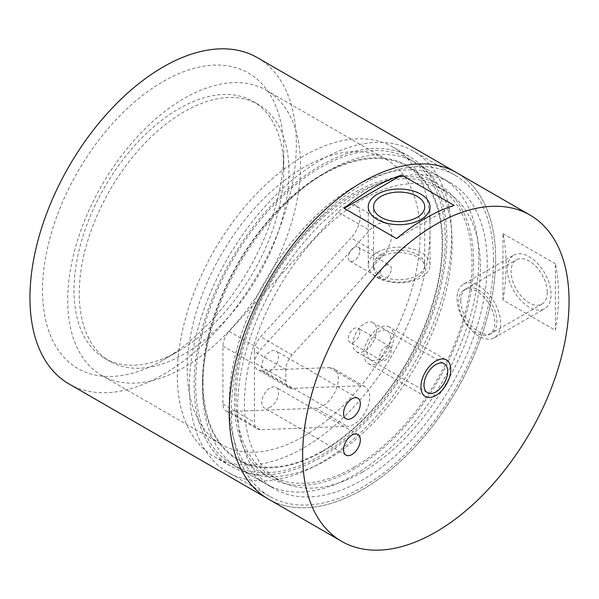 <?xml version="1.0" encoding="UTF-8"?>
<svg xmlns="http://www.w3.org/2000/svg" width="599" height="599" viewBox="0 0 599 599"><rect width="100%" height="100%" fill="white"/><g stroke="black" fill="none" stroke-linecap="round" stroke-linejoin="round"><path stroke-width="0.45" stroke-dasharray="3 2.25" d="M322.576 451.489A169.831 98.056 -60 0 1 202.484 382.155A169.831 98.056 -60 0 1 322.569 174.152A169.831 98.056 -60 0 1 322.576 174.152A169.831 98.056 -60 0 1 442.668 243.486A169.831 98.056 -60 0 1 322.576 451.489M359.804 250.756A8.161 4.71 120 0 0 358.12 247.02A8.161 4.71 120 0 0 351.83 249.206A8.161 4.71 120 0 0 348.274 257.413A8.161 4.71 120 0 0 349.958 261.149A8.161 4.71 120 0 0 356.248 258.963A8.161 4.71 120 0 0 359.804 250.756M359.804 331.898A8.161 4.71 -60 0 1 356.248 340.105A8.161 4.71 -60 0 1 349.958 342.291A8.161 4.71 -60 0 1 348.274 338.555A8.161 4.71 -60 0 1 351.83 330.349A8.161 4.71 -60 0 1 358.12 328.162A8.161 4.71 -60 0 1 359.804 331.898M285.865 369.583L254.403 351.418A14.833 8.566 -60 0 1 260.61 336.78L351.021 237.893L382.484 256.058L292.072 354.945A14.833 8.566 120 0 0 285.865 369.583L285.865 380.942A14.833 8.566 120 0 0 288.935 387.733A14.833 8.566 120 0 0 291.915 388.422L360.688 385.771A22.245 12.849 -60 0 1 365.165 386.804A22.245 12.849 -60 0 1 366.925 409.057A22.245 12.849 -60 0 1 347.39 426.376L260.453 429.73A14.833 8.566 -60 0 1 257.473 429.041A14.833 8.566 -60 0 1 254.403 422.25L254.403 364.199A14.833 8.566 -60 0 1 260.61 349.554L369.643 230.308A22.245 12.849 -60 0 1 387.186 223.914A22.245 12.849 -60 0 1 382.484 256.058M254.403 351.418L254.403 362.777A14.833 8.566 -60 0 0 257.473 369.568A14.833 8.566 -60 0 0 260.453 370.257L329.225 367.606A22.245 12.849 -60 0 1 333.695 368.64A22.245 12.849 -60 0 1 335.462 390.892A22.245 12.849 -60 0 1 315.92 408.211L228.99 411.565L260.453 429.73M387.186 223.914L355.724 205.749A22.245 12.849 -60 0 0 338.18 212.143L229.14 331.389A14.833 8.566 120 0 0 222.933 346.027L222.933 404.085A14.833 8.566 120 0 0 226.01 410.877A14.833 8.566 120 0 0 228.99 411.565M355.724 205.749A22.245 12.849 -60 0 1 351.021 237.893M391.274 268.921A8.161 4.71 120 0 0 389.582 265.185A8.161 4.71 120 0 0 383.3 267.371A8.161 4.71 120 0 0 379.736 275.577A8.161 4.71 120 0 0 381.428 279.314A8.161 4.71 120 0 0 387.71 277.127A8.161 4.71 120 0 0 391.274 268.921M391.274 350.063A8.161 4.71 -60 0 1 387.71 358.269A8.161 4.71 -60 0 1 381.428 360.456A8.161 4.71 -60 0 1 379.736 356.727A8.161 4.71 -60 0 1 383.3 348.513A8.161 4.71 -60 0 1 389.582 346.327A8.161 4.71 -60 0 1 391.274 350.063M327.294 459.665A176.51 101.905 -60 0 1 239.038 468.411A176.51 101.905 -60 0 1 202.484 387.605A176.51 101.905 -60 0 1 327.294 171.426L327.294 171.426A176.51 101.905 -60 0 1 415.549 162.681A176.51 101.905 -60 0 1 442.601 304.127A176.51 101.905 -60 0 1 327.294 459.665M322.576 174.152L327.294 171.426L322.569 174.152M354.039 186.866A176.51 101.905 -60 0 1 442.294 178.128A176.51 101.905 -60 0 1 469.346 319.567A176.51 101.905 -60 0 1 354.039 475.112A176.51 101.905 -60 0 1 265.784 483.85A176.51 101.905 -60 0 1 238.731 342.411A176.51 101.905 -60 0 1 354.039 186.866M354.039 467.235A166.866 96.342 120 0 0 463.049 320.188A166.866 96.342 120 0 0 437.472 186.476A166.866 96.342 120 0 0 354.039 194.742A166.866 96.342 120 0 0 245.028 341.789A166.866 96.342 120 0 0 270.606 475.501A166.866 96.342 120 0 0 354.039 467.235M362.432 472.079A166.866 96.342 120 0 0 471.443 325.032A166.866 96.342 120 0 0 445.866 191.321A166.866 96.342 120 0 0 362.432 199.587A166.866 96.342 120 0 0 253.414 346.634A166.866 96.342 120 0 0 278.999 480.346A166.866 96.342 120 0 0 362.432 472.079M268.24 498.974A188.378 108.756 120 0 0 413.407 448.501A188.378 108.756 120 0 0 495.635 258.925A188.378 108.756 120 0 0 456.618 172.692A188.378 108.756 120 0 1 495.635 258.925A188.378 108.756 -60 0 1 413.407 448.501A188.378 108.756 -60 0 1 268.24 498.974M502.973 300.032A188.378 108.756 120 0 0 506.118 264.983A188.378 108.756 120 0 0 502.973 233.565L502.973 300.032L555.415 330.311A188.378 108.756 120 0 0 558.56 295.262A188.378 108.756 120 0 0 555.415 263.845L555.415 330.311M502.973 233.565L555.415 263.845M547.284 292.387A25.585 14.773 60 0 1 541.99 304.097A25.585 14.773 60 0 1 522.268 297.246A25.585 14.773 60 0 1 511.104 271.497A25.585 14.773 60 0 1 516.398 259.779A25.585 14.773 60 0 1 536.12 266.637A25.585 14.773 60 0 1 547.284 292.387M373.117 322.651A16.765 9.674 -60 0 0 360.201 327.136A16.765 9.674 -60 0 0 352.886 344.006A16.765 9.674 120 0 0 356.36 351.68A16.765 9.674 120 0 0 369.276 347.188A16.765 9.674 120 0 0 376.591 330.319A16.765 9.674 -60 0 0 373.117 322.651L444.226 363.705M270.134 370.953A11.868 6.851 -60 0 1 264.196 371.545A11.868 6.851 -60 0 1 262.377 362.036A11.868 6.851 -60 0 1 270.134 351.576A11.868 6.851 -60 0 1 276.064 350.992A11.868 6.851 -60 0 1 277.884 360.493A11.868 6.851 -60 0 1 270.134 370.953M270.134 407.283A11.868 6.851 -60 0 1 264.196 407.874A11.868 6.851 -60 0 1 262.377 398.365A11.868 6.851 -60 0 1 270.134 387.912A11.868 6.851 -60 0 1 276.064 387.321A11.868 6.851 -60 0 1 277.884 396.83A11.868 6.851 -60 0 1 270.134 407.283M454.139 205.375L396.575 238.604M373.551 267.409A25.585 14.773 180 0 0 389.35 281.051A25.585 14.773 180 0 0 417.233 277.854A25.585 14.773 0 0 0 424.728 267.409A25.585 14.773 0 0 0 408.93 253.759A25.585 14.773 0 0 0 381.046 256.956A25.585 14.773 180 0 0 373.551 267.409L373.551 206.85M463.963 290.058A25.585 14.773 -120 0 1 483.678 296.909A25.585 14.773 -120 0 1 494.841 322.659A25.585 14.773 60 0 1 489.548 334.377A25.585 14.773 60 0 1 469.826 327.518A25.585 14.773 60 0 1 458.662 301.769A25.585 14.773 -120 0 1 463.963 290.058L516.398 259.779M389.447 327.069A21.1 12.182 -60 0 0 373.184 332.722A21.1 12.182 -60 0 0 363.975 353.949A21.1 12.182 120 0 0 368.348 363.608A21.1 12.182 120 0 0 384.603 357.955A21.1 12.182 120 0 0 393.813 336.728A21.1 12.182 -60 0 0 389.447 327.069L446.397 359.947M390.75 338.495A16.765 9.674 120 0 0 378.897 331.651A16.765 9.674 120 0 0 367.045 352.182A16.765 9.674 120 0 0 378.897 359.026A16.765 9.674 120 0 0 390.75 338.495M463.401 284.248A30.893 17.835 -120 0 1 487.212 292.529A30.893 17.835 -120 0 1 500.697 323.617A30.893 17.835 60 0 1 494.295 337.761A30.893 17.835 60 0 1 470.492 329.48A30.893 17.835 60 0 1 457.007 298.392A30.893 17.835 -120 0 1 463.401 284.248L513.747 255.181A30.893 17.835 -120 0 0 507.353 269.325A30.893 17.835 -120 0 0 520.838 300.421A30.893 17.835 -120 0 0 544.641 308.695A30.893 17.835 -120 0 0 551.043 294.551A30.893 17.835 -120 0 0 537.558 263.463A30.893 17.835 -120 0 0 513.747 255.181M460.758 300.563A25.585 14.773 60 0 1 478.848 290.111A25.585 14.773 60 0 1 496.945 321.453A25.585 14.773 60 0 1 478.848 331.898A25.585 14.773 60 0 1 460.758 300.563M368.243 264.983A30.893 17.835 180 0 0 387.313 281.463A30.893 17.835 180 0 0 420.985 277.592A30.893 17.835 0 0 0 430.03 264.983A30.893 17.835 0 0 0 410.959 248.503A30.893 17.835 0 0 0 377.295 252.374A30.893 17.835 180 0 0 368.243 264.983L368.243 206.85M381.046 254.538A25.585 14.773 0 0 0 381.046 275.428A25.585 14.773 0 0 0 417.233 275.428A25.585 14.773 0 0 0 417.233 254.538A25.585 14.773 0 0 0 381.046 254.538M473.607 261.958A169.09 97.63 120 0 0 438.588 184.552A169.09 97.63 120 0 0 308.283 229.851A169.09 97.63 120 0 0 234.471 400.02A169.09 97.63 120 0 0 269.49 477.425A169.09 97.63 120 0 0 399.795 432.126A169.09 97.63 120 0 0 473.607 261.958M203.009 381.855A169.09 97.63 -60 0 1 276.82 211.687A169.09 97.63 -60 0 1 407.118 166.38A169.09 97.63 -60 0 1 442.144 243.793A169.09 97.63 -60 0 1 368.333 413.961A169.09 97.63 -60 0 1 238.028 459.261A169.09 97.63 -60 0 1 203.009 381.855M283.769 151.143A170.573 98.483 -60 0 1 163.153 360.051A170.573 98.483 -60 0 1 42.536 290.418A170.573 98.483 120 0 1 163.153 81.501A170.573 98.483 120 0 1 283.769 151.143L283.769 169.307A148.327 85.635 120 0 0 253.048 101.411A148.327 85.635 120 0 0 138.743 141.147A148.327 85.635 120 0 0 73.999 290.418A148.327 85.635 -60 0 0 104.72 358.322L109.969 361.347A148.327 85.635 -60 0 1 79.248 293.443A148.327 85.635 120 0 1 143.992 144.172A148.327 85.635 120 0 1 258.289 104.436A148.327 85.635 120 0 1 289.01 172.34A148.327 85.635 -60 0 1 224.266 321.611A148.327 85.635 -60 0 1 109.969 361.347M283.769 169.307A148.327 85.635 -60 0 1 178.884 350.969A148.327 85.635 -60 0 1 104.72 358.322M101.808 375.476A164.643 95.054 -60 0 0 228.683 331.367A164.643 95.054 -60 0 0 300.548 165.676A164.643 95.054 120 0 0 266.45 90.307A164.643 95.054 120 0 0 139.574 134.416A164.643 95.054 120 0 0 67.709 300.106A164.643 95.054 -60 0 0 101.808 375.476L221.375 444.51A164.643 95.054 -60 0 1 187.277 369.134A164.643 95.054 120 0 1 259.142 203.443A164.643 95.054 120 0 1 386.018 159.334A164.643 95.054 120 0 1 420.116 234.711A164.643 95.054 -60 0 1 348.251 400.402A164.643 95.054 -60 0 1 221.375 444.51M214.33 456.708A178.734 103.193 -60 0 0 352.062 408.825A178.734 103.193 -60 0 0 430.082 228.953A178.734 103.193 120 0 0 393.064 147.137A178.734 103.193 120 0 0 255.331 195.019A178.734 103.193 120 0 0 177.311 374.892A178.734 103.193 -60 0 0 214.33 456.708L231.109 466.396A178.734 103.193 -60 0 1 194.091 384.58A178.734 103.193 120 0 1 272.111 204.708A178.734 103.193 120 0 1 409.843 156.818A178.734 103.193 120 0 1 446.861 238.642A178.734 103.193 -60 0 1 368.842 418.514A178.734 103.193 -60 0 1 231.109 466.396M232.225 464.472A176.51 101.905 -60 0 0 368.243 417.181A176.51 101.905 -60 0 0 445.289 239.555A176.51 101.905 120 0 0 408.728 158.75A176.51 101.905 120 0 0 272.71 206.041A176.51 101.905 120 0 0 195.663 383.667A176.51 101.905 -60 0 0 232.225 464.472L274.177 488.694A176.51 101.905 -60 0 1 237.616 407.889A176.51 101.905 120 0 1 314.67 230.256A176.51 101.905 120 0 1 450.688 182.972A176.51 101.905 120 0 1 487.242 263.77A176.51 101.905 -60 0 1 410.195 441.403A176.51 101.905 -60 0 1 274.177 488.694M68.967 383.922A188.378 108.756 -60 0 0 214.128 333.448A188.378 108.756 -60 0 0 296.355 143.88A188.378 108.756 120 0 0 257.338 57.639M189.374 387.306A185.405 107.049 -60 0 1 270.306 200.717A185.405 107.049 -60 0 1 413.183 151.038A185.405 107.049 -60 0 1 451.579 235.916A185.405 107.049 -60 0 1 370.646 422.505A185.405 107.049 -60 0 1 227.77 472.177A185.405 107.049 -60 0 1 189.374 387.306M493.531 260.138A185.405 107.049 120 0 0 455.135 175.26A185.405 107.049 120 0 0 312.259 224.939A185.405 107.049 120 0 0 231.326 411.528A185.405 107.049 120 0 0 269.73 496.399A185.405 107.049 120 0 0 412.599 446.727A185.405 107.049 120 0 0 493.531 260.138M291.915 388.422L260.453 370.257M329.225 367.606L360.688 385.771M285.865 380.942L254.403 362.777M292.072 354.945L260.61 336.78M338.18 212.143L369.643 230.308M229.14 331.389L260.61 349.554M222.933 346.027L254.403 364.199M222.933 404.085L254.403 422.25M315.92 408.211L347.39 426.376M358.12 247.02L389.582 265.185M349.958 261.149L381.428 279.314M381.428 360.456L349.958 342.291M389.582 346.327L358.12 328.162M202.484 382.155L202.484 387.605M442.294 178.128L415.549 162.681M265.784 483.85L239.038 468.411M445.866 191.321L437.472 186.476M278.999 480.346L270.606 475.501M356.36 351.68L427.469 392.734M346.005 418.776L264.196 371.545M357.873 398.223L276.064 350.992M346.005 455.105L264.196 407.874M357.873 434.552L276.064 387.321M288.935 387.733L257.473 369.568M226.01 410.877L257.473 429.041M365.165 386.804L333.695 368.64M424.728 267.409L424.728 206.85M489.548 334.377L541.99 304.097M368.348 363.608L425.297 396.493M494.295 337.761L544.641 308.695M430.03 264.983L430.03 206.85M407.118 166.38L438.588 184.552M238.028 459.261L269.49 477.425M178.884 350.969L163.153 360.051M253.048 101.411L258.289 104.436M266.45 90.307L386.018 159.334M393.064 147.137L409.843 156.818M408.728 158.75L450.688 182.972M455.135 175.26L413.183 151.038M269.73 496.399L227.77 472.177"/><path stroke-width="0.9" d="M229.23 412.733A188.378 108.756 120 0 0 268.24 498.974A188.378 108.756 -60 0 1 229.23 412.733A188.378 108.756 120 0 1 311.458 223.165A188.378 108.756 120 0 1 456.618 172.692A188.378 108.756 120 0 0 311.458 223.165A188.378 108.756 120 0 0 229.23 412.733M302.645 455.12A188.378 108.756 120 0 0 341.662 541.361A188.378 108.756 120 0 0 486.822 490.888A188.378 108.756 120 0 0 569.05 301.319A188.378 108.756 120 0 0 530.033 215.078A188.378 108.756 120 0 0 384.872 265.552A188.378 108.756 120 0 0 302.645 455.12M396.575 238.604A188.378 108.756 -60 0 1 454.139 205.375L401.697 175.095A188.378 108.756 120 0 0 344.14 208.332L396.575 238.604M423.995 385.06A16.765 9.674 120 0 0 427.469 392.734A16.765 9.674 120 0 0 440.385 388.242A16.765 9.674 120 0 0 447.7 371.38A16.765 9.674 120 0 0 444.226 363.705A16.765 9.674 120 0 0 431.31 368.198A16.765 9.674 120 0 0 423.995 385.06M351.942 418.184A11.868 6.851 -60 0 1 346.005 418.776A11.868 6.851 -60 0 1 344.193 409.267A11.868 6.851 -60 0 1 351.942 398.807A11.868 6.851 -60 0 1 357.873 398.223A11.868 6.851 -60 0 1 359.692 407.732A11.868 6.851 -60 0 1 351.942 418.184M351.942 454.521A11.868 6.851 -60 0 1 346.005 455.105A11.868 6.851 -60 0 1 344.193 445.596A11.868 6.851 -60 0 1 351.942 435.144A11.868 6.851 -60 0 1 357.873 434.552A11.868 6.851 -60 0 1 359.692 444.061A11.868 6.851 -60 0 1 351.942 454.521M344.14 208.332L401.697 175.095M417.233 217.295A25.585 14.773 0 0 0 424.728 206.85A25.585 14.773 0 0 0 408.93 193.2A25.585 14.773 0 0 0 381.046 196.405A25.585 14.773 0 0 0 373.551 206.85A25.585 14.773 0 0 0 389.35 220.499A25.585 14.773 0 0 0 417.233 217.295M450.77 369.605A21.1 12.182 -60 0 1 441.56 390.84A21.1 12.182 -60 0 1 425.297 396.493A21.1 12.182 -60 0 1 420.932 386.834A21.1 12.182 -60 0 1 430.142 365.6A21.1 12.182 -60 0 1 446.397 359.947A21.1 12.182 -60 0 1 450.77 369.605M377.295 194.241A30.893 17.835 180 0 1 410.959 190.37A30.893 17.835 180 0 1 430.03 206.85A30.893 17.835 180 0 1 420.985 219.466A30.893 17.835 180 0 1 387.313 223.33A30.893 17.835 180 0 1 368.243 206.85A30.893 17.835 180 0 1 377.295 194.241M530.033 215.078L257.338 57.639A188.378 108.756 120 0 0 112.178 108.112A188.378 108.756 120 0 0 29.95 297.681A188.378 108.756 -60 0 0 68.967 383.922L341.662 541.361"/></g></svg>
